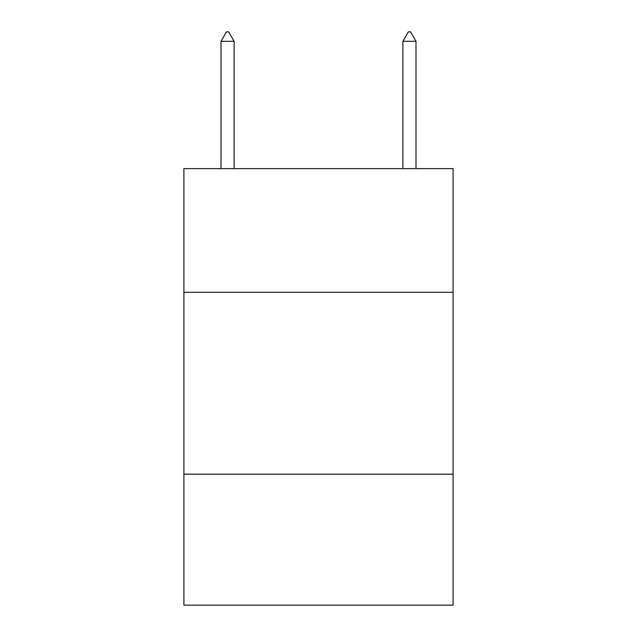 <?xml version="1.0" encoding="UTF-8"?>
<svg xmlns="http://www.w3.org/2000/svg" width="637" height="637" viewBox="0 0 637 637"><rect width="100%" height="100%" fill="white"/><g stroke="black" fill="none" stroke-linecap="round" stroke-linejoin="round"><path stroke-width="0.96" d="M453.098 292.311L453.098 168.63L183.902 168.63L183.902 292.311L453.098 292.311L453.098 605.15L183.902 605.15L183.902 292.311M453.098 474.191L183.902 474.191M234.105 41.309L228.651 31.85L226.469 31.85L221.007 41.309L234.105 41.309L234.105 168.63M221.007 41.309L221.007 168.63M408.349 31.85L410.531 31.85L415.993 41.309L402.895 41.309L408.349 31.85M415.993 168.63L415.993 41.309M402.895 168.63L402.895 41.309"/></g></svg>
